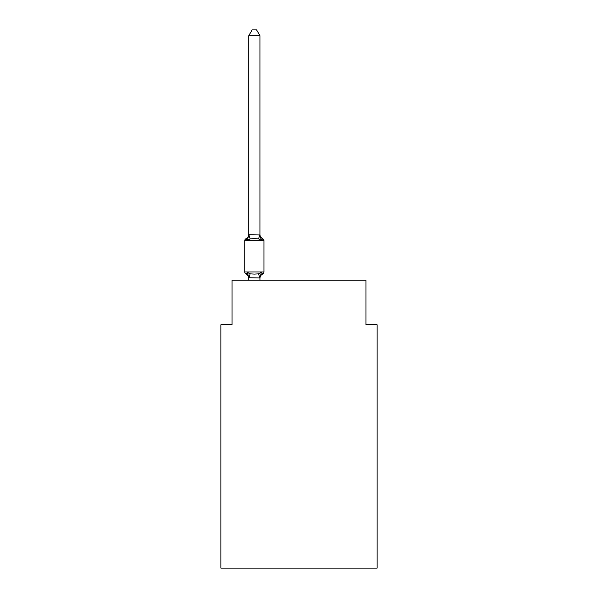 <?xml version="1.0" encoding="UTF-8"?>
<svg xmlns="http://www.w3.org/2000/svg" width="598" height="598" viewBox="0 0 598 598"><rect width="100%" height="100%" fill="white"/><g stroke="black" fill="none" stroke-linecap="round" stroke-linejoin="round"><path stroke-width="0.9" d="M377.129 568.1L377.129 324.781L365.969 324.781L365.969 280.141L232.031 280.141L232.031 324.781L220.871 324.781L220.871 568.1L377.129 568.1M259.936 35.701L248.775 35.701L252.124 29.9L256.587 29.9L259.936 35.701L259.936 234.977L261.333 240.299L262.701 238.729L261.333 240.299L262.701 238.729L261.333 240.299L262.701 238.729L261.333 240.299L262.701 238.729L261.333 240.299L262.701 238.729L261.333 240.299L262.701 238.729L261.333 240.299L262.701 238.729L261.333 240.299L262.701 238.729L261.333 240.299L262.701 238.729L261.333 240.299L262.701 238.729L261.333 240.299L262.701 238.729L261.333 240.299L262.701 238.729L261.333 240.299L262.701 238.729L261.333 240.299L262.701 238.729L261.333 240.299L262.701 238.729L261.333 240.299L262.701 238.729L261.333 240.299L262.701 238.729L261.333 240.299L262.701 238.729L261.333 240.299L262.701 238.729L261.333 240.299L262.701 238.729L261.333 240.299L262.701 238.729L261.333 240.299L262.701 238.729L261.333 240.299L262.701 238.729L261.333 240.299L262.701 238.729L261.333 240.299L262.701 238.729L261.333 240.299L262.701 238.729L261.333 240.299L262.701 238.729L261.333 240.299L262.701 238.729L261.333 240.299L262.701 238.729L261.333 240.299L262.701 238.729L261.333 240.299L262.701 238.729L261.333 240.299L262.701 238.729L261.333 240.299L262.701 238.729L261.333 240.299L262.701 238.729L261.333 240.299L262.701 238.729L261.333 240.299L258.545 238.864L254.352 238.639L250.166 238.864L247.378 240.299L246.01 238.729L246.645 239.036M247.378 240.299L246.01 238.729L247.378 240.299L246.01 238.729L247.378 240.299L246.01 238.729L247.378 240.299L246.01 238.729L247.378 240.299L246.01 238.729L247.378 240.299L246.01 238.729L247.378 240.299L246.01 238.729L247.378 240.299L246.01 238.729L247.378 240.299L246.01 238.729L247.378 240.299L246.01 238.729L247.378 240.299L246.01 238.729L247.378 240.299L246.01 238.729L247.378 240.299L246.01 238.729L247.378 240.299L246.01 238.729L247.378 240.299L246.01 238.729L247.378 240.299L246.01 238.729L247.378 240.299L246.01 238.729L247.378 240.299L246.01 238.729L247.378 240.299L248.775 234.775L259.936 234.977M248.775 280.141L248.775 277.756L259.936 277.958L261.333 272.426L262.701 273.996L262.059 273.69M261.333 272.426L262.701 273.996L261.333 272.426L262.701 273.996L261.333 272.426L262.701 273.996L261.333 272.426L262.701 273.996L261.333 272.426L262.701 273.996L261.333 272.426L262.701 273.996L261.333 272.426L262.701 273.996L261.333 272.426L262.701 273.996L261.333 272.426L262.701 273.996L261.333 272.426L262.701 273.996L261.333 272.426L262.701 273.996L261.333 272.426L262.701 273.996L261.333 272.426L262.701 273.996L261.333 272.426L262.701 273.996L261.333 272.426L262.701 273.996L261.333 272.426L262.701 273.996L261.333 272.426L262.701 273.996L261.333 272.426L262.701 273.996L261.333 272.426L258.545 273.862L254.352 274.086L250.166 273.862L247.378 272.426L246.01 273.996A2.235 2.235 0 0 1 244.754 271.993L263.95 271.993L263.95 240.74A2.235 2.235 0 0 0 262.701 238.729L261.333 240.299M248.775 234.977L248.775 35.701M263.95 240.74L244.754 240.74A2.235 2.235 0 0 1 246.01 238.729A4.911 4.911 0 0 0 248.775 234.311M244.754 240.74L244.754 271.993M259.936 280.141L259.936 277.958M259.936 278.414A4.911 4.911 0 0 1 262.701 273.996A2.235 2.235 0 0 0 263.95 271.993M248.775 278.414A4.911 4.911 0 0 0 246.01 273.996M247.378 272.426L248.775 277.756M259.936 234.311A4.911 4.911 0 0 0 262.701 238.729M250.166 273.862L248.865 277.98M258.545 273.862L259.846 277.98M248.865 234.745L250.166 238.864M259.846 234.745L258.545 238.864"/></g></svg>
